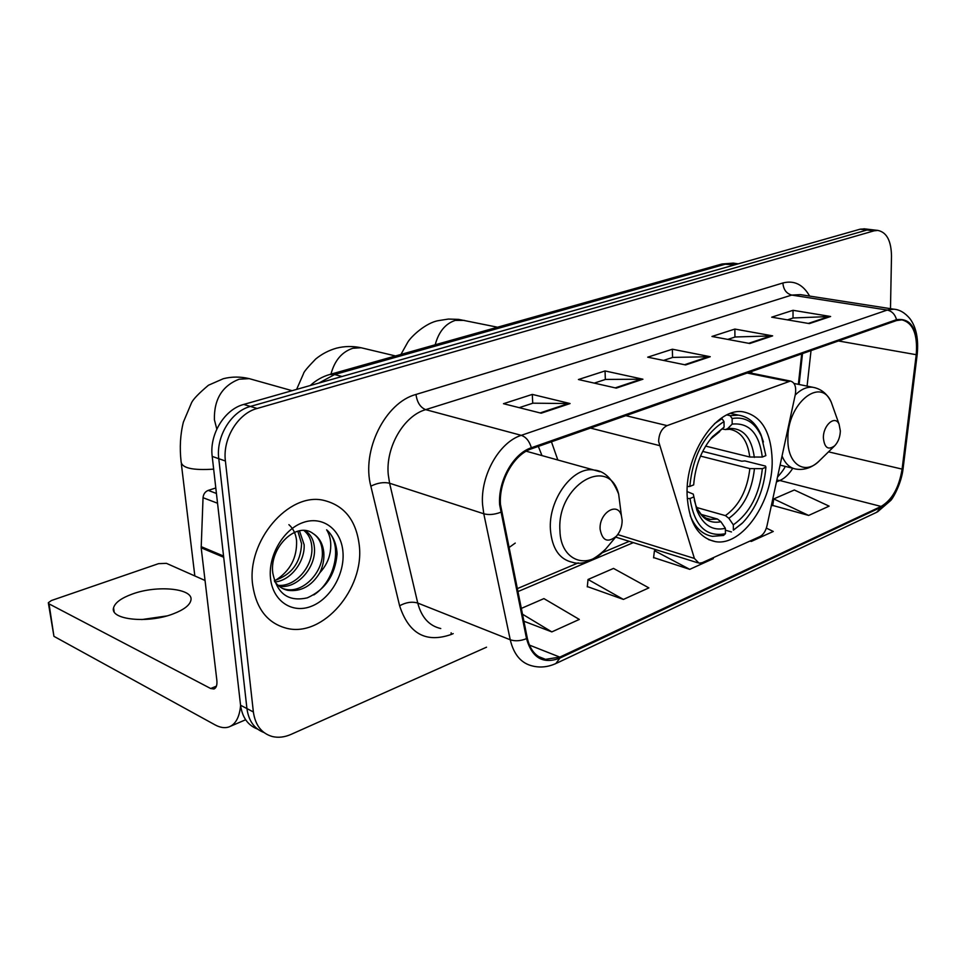 <?xml version="1.0" encoding="UTF-8"?>
<svg xmlns="http://www.w3.org/2000/svg" width="966" height="966" viewBox="0 0 966 966"><rect width="100%" height="100%" fill="white"/><g stroke="black" fill="none" stroke-linecap="round" stroke-linejoin="round"><path stroke-width="1.45" d="M658.619 441.438L694.397 558.445L699.034 563.19L702.258 562.671L759.856 536.589C763.285 534.766 765.652 531.203 766.968 525.915L795.32 394.502C796.467 386.859 794.837 382.379 790.43 381.063L667.095 425.62C661.795 428.324 658.969 433.601 658.619 441.438M687.104 494.978C688.722 522.28 698.116 537.82 715.263 541.6C742.262 546.732 773.223 501.342 772.172 460.13C771.158 431.923 761.498 415.827 743.192 411.842C717.026 407.06 685.256 453.126 687.104 494.978M508.78 547.71L515.252 543.085M798.363 384.347L801.708 353.87M541.962 455.59L538.34 446.401M752.067 373.311L751.415 371.536M551.441 441.8L557.829 459.997M864.787 228.882L860.114 229.196L243.722 404.44C224.583 409.33 209.236 434.386 212.206 456.411L240.558 705.24C242.285 717.46 247.948 725.406 257.548 729.076M890.483 308.673L891.497 255.99C891.207 240.727 886.643 232.202 877.816 230.415L874.049 230.838L257.125 408.473C237.914 413.448 222.47 438.781 225.404 460.999L253.37 711.966L246.934 708.585C248.648 720.878 254.324 728.847 263.959 732.506C254.324 728.847 248.648 720.878 246.934 708.585L218.775 458.693L246.934 708.585L240.558 705.24M257.125 408.473L250.399 406.445C231.212 411.371 215.816 436.572 218.775 458.693C215.816 436.572 231.212 411.371 250.399 406.445L867.057 230.005L250.399 406.445L243.722 404.44M863.906 228.785L870.837 229.594L867.057 230.005L871.718 229.703M252.669 584.901C256.244 608.93 267.679 623.42 286.962 628.371C323.151 637.391 364.46 588.68 359.304 545.561C356.273 520.312 344.258 505.206 323.26 500.243C288.46 492.225 246.451 541.262 252.669 584.901C256.244 608.93 267.679 623.42 286.962 628.371C323.151 637.391 364.46 588.68 359.304 545.561C356.273 520.312 344.258 505.206 323.26 500.243C288.46 492.225 246.451 541.262 252.669 584.901M500.473 504.457C498.722 481.297 513.791 454.443 531.397 448.84L896.496 320.567L901.821 319.843C913.003 322.716 917.809 334.345 916.227 354.703L902.099 469.114C899.092 487.54 892.089 499.977 881.089 506.438L559.821 657.109L545.5 659.343C536.166 657.291 530.105 650.215 527.291 638.103L500.473 504.457M499.639 504.783L526.518 638.635C532 657.955 543.121 664.451 559.869 658.112L881.077 507.271C892.342 500.654 899.527 487.902 902.594 469.029L916.734 354.655C918.111 329.454 911.373 317.79 896.52 319.661L531.348 447.753C513.284 453.477 497.828 481.02 499.639 504.783M787.447 319.867L793.219 317.971L830.627 316.498L793.026 310.303L771.701 317.186L809.363 323.598L830.627 316.498M793.026 318.043L793.026 310.303M727.772 339.404L735.138 336.989L772.643 335.866L734.86 329.068L711.966 336.458L749.785 343.51L772.643 335.866M734.945 337.049L734.86 329.068M519.213 407.664L532.918 403.184L570.073 403.559L532.29 394.406L503.491 403.703L541.189 413.207L570.073 403.559M532.737 403.245L532.29 394.406M594.235 383.116L605.525 379.421L642.933 379.215L605.042 370.944L578.429 379.529L616.296 388.115L642.933 379.215M605.344 379.481L605.042 370.944M663.545 360.427L672.734 357.408L710.252 356.72L672.372 349.221L647.715 357.179L685.618 364.943L710.252 356.72M672.553 357.48L672.372 349.221M253.37 711.966C255.29 725.249 261.629 733.448 272.376 736.539C278.353 737.952 284.584 737.227 291.044 734.389L486.526 647.196M772.74 505.447L808.639 515.433L829.13 506.148L794.33 489.991L773.742 498.927L772.691 505.725M587.316 586.567L623.42 599.427L648.874 587.883L613.519 568.419L588.04 579.479L587.292 586.857M523.838 621.21L551.815 631.897L579.322 619.423L543.93 598.606L521.217 608.459M749.99 541.045L751.307 541.431L773.271 531.469L766.364 528.088M653.608 557.563L689.736 569.348L713.343 558.65L712.316 558.106M656.373 549.835L654.441 550.668L653.571 557.853M689.736 569.348L654.441 550.668M623.42 599.427L588.04 579.479M551.815 631.897L522.389 614.135M751.307 541.431L750.28 540.924M808.639 515.433L773.742 498.927M288.906 524.671C293.193 528.45 295.741 533.715 296.562 540.453C297.226 557.744 290.174 571.051 275.407 580.385M299.448 530.793L304.145 544.739C305.051 561.186 291.285 580.421 274.972 581.979M297.83 531.155L301.585 543.749C300.704 562.562 291.611 574.855 274.32 580.626M305.171 530.576C310.919 534.379 314.022 540.429 314.481 548.748C315.737 567.706 297.033 589.296 279.138 586.253M303.892 530.479C308.842 534.452 311.499 540.211 311.885 547.734C313.032 566.052 295.681 587.111 278.027 585.324M313.225 533.655C297.069 520.759 269.285 547.01 272.774 572.886C276.964 593.788 288.508 602.096 307.381 597.821C325.325 589.671 335.226 575.06 337.074 554.001L336.929 551.84C335.987 542.494 332.558 535.152 326.629 529.827C330.36 535.804 331.567 543.23 330.227 552.093C328.959 559.688 325.482 566.595 319.794 572.802C323.03 566.088 324.359 559.278 323.779 552.347C322.837 543.773 319.323 537.543 313.225 533.655C318.865 537.494 321.895 543.544 322.33 551.791C323.719 571.57 303.276 593.836 285.224 589.236L282.736 588.535M319.794 572.802C311.595 586.096 300.945 591.941 287.82 590.347C282.64 589.248 278.232 586.302 274.61 581.496M270.516 578.32C272.798 601.19 292.275 613.965 311.378 606.286C330.529 598.932 345.007 573.599 342.918 551.61C341.107 529.513 322.813 515.554 303.227 522.473C283.618 529.054 267.944 555.559 270.516 578.32M326.629 529.827C343.135 543.496 335.721 580.904 313.805 594.923M132.161 594.114C121.257 598.099 115.063 602.639 113.577 607.759C109.496 619.713 147.858 623.831 173.228 613.857C183.733 609.824 189.614 605.368 190.857 600.49C194.335 588.499 157.313 584.684 132.161 594.114M215.804 487.975L208.221 490.39L216.42 493.457M240.594 705.591C239.459 717.4 235.511 724.536 228.749 727.012C224.643 728.316 220.055 727.591 215.02 724.85L53.939 636.34L48.409 603.315M159.281 617.697L149.199 619.158M205.046 580.481L166.442 563.347L158.581 563.649L51.44 600.514L48.324 602.724L49.049 603.871L210.673 688.517L213.945 688.987C216.324 688.009 217.29 685.075 216.843 680.209L201.182 547.807L203.041 497.707C203.415 494.073 205.142 491.634 208.221 490.39M141.664 619.58L166.623 615.97M702.693 451.4L741.755 461.205L744.895 460.927L765.495 466.083L765.905 467.206C763.973 489.605 756.306 508.056 742.902 522.57L733.375 530.177L733.315 524.84C749.882 513.067 759.566 494.338 762.355 468.667L749.845 468.607L700.519 456.097M696.727 507.512L725.43 515.627L728.859 518.307L733.315 524.84M690.231 515.675C695.182 527.798 702.596 534.693 712.461 536.335L723.534 535.442L725.442 533.691C706.086 537.446 694.276 525.721 690.026 498.504L693.902 496.91L696.86 510.193C702.982 525.142 712.485 531.191 725.369 528.317L720.914 521.749L717.484 519.056L701.099 514.383M687.092 491.573L693.274 494.121L693.902 496.91M763.418 441.981L760.894 434.495C755.883 423.036 748.421 416.6 738.519 415.163L730.115 415.646L732.119 418.52C745.257 416.31 755.05 422.347 761.498 436.608L760.894 434.495M726.939 414.921L730.115 415.646M733.375 530.177L742.093 523.379M731.467 531.94L725.394 530.177M705.639 446.099L749.749 457.015L762.295 457.063L765.857 455.614L761.498 436.608M690.026 498.504L687.249 498.625M762.295 457.063C759.24 433.456 749.205 422.468 732.18 424.098L732.119 418.52M762.355 468.667L765.905 467.206M725.369 528.317L725.442 533.691M732.18 424.098L727.772 428.542L725.599 429.58L722.254 429.001M687.309 486.562L689.784 486.453C692.888 455.795 704.299 434.169 724.005 421.562L721.988 418.676L714.478 423.7M721.988 418.676L720.938 418.423M724.005 421.562L724.077 427.165L712.606 436.596C701.545 449.661 695.23 465.757 693.673 484.884L689.784 486.453M719.682 431.609L710.457 439.156L724.077 427.165M622.14 520.203L621.404 515.639C617.672 501.197 598.944 512.898 600.115 529.211C602.349 540.948 607.843 543.218 616.598 536.009C620.329 531.517 622.176 526.253 622.14 520.203M840.348 430.969L839.092 424.267C835.192 414.704 823.08 425.076 823.382 437.9C824.433 447.886 828.224 450.494 834.769 445.724C838.247 441.921 840.106 436.994 840.348 430.969M659.259 445.531L590.48 428.083M694.397 558.445L617.733 534.584M788.232 381.365L747.153 373.033M667.095 425.62L625.835 415.658M735.078 263.368L726.975 263.742L334.598 374.542L318.816 383.091M342.049 376.486L334.598 374.542L329.853 374.458L721.53 264.129M212.206 456.411L225.404 460.999M860.114 229.196L874.049 230.838M738.265 263.839L733.291 263.114L721.988 264.008L734.655 264.865M453.199 633.611L451.158 634.493C425.909 643.271 408.727 633.696 399.61 605.779L370.847 486.176C361.248 450.651 385.265 402.472 415.996 394.454L782.895 282.978C783.426 289.559 786.384 293.592 791.746 295.077L425.668 409.644C403.848 415.766 385.543 447.161 388.247 474.548L389.6 483.229L417.747 603.062C421.502 617.359 429.182 625.859 440.762 628.54M782.895 282.978C794.1 280.092 803.012 284.463 809.617 296.067M800.343 294.63L791.746 295.077L887.247 310.062L893.779 309.192L800.452 294.642M559.869 658.112L555.861 663.557C548.157 667.011 540.525 667.856 532.942 666.093C521.362 663.533 513.803 654.755 510.241 639.77L483.785 513.779L482.565 504.614C480.259 475.683 499.217 442.138 521.266 435.34C526.047 437.006 529.404 441.148 531.348 447.753M500.605 512.306C494.375 514.636 488.772 515.12 483.785 513.779L389.6 483.229C383.768 481.877 377.513 482.867 370.847 486.176M881.077 507.271L876.669 512.294L556.682 663.171M399.61 605.779C405.974 602.289 412.023 601.383 417.747 603.062L510.241 639.77C515.12 641.4 520.541 641.026 526.518 638.635M916.734 354.655L917.217 354.317C918.666 338.945 916.215 327.015 909.863 318.575C904.864 312.694 899.503 309.567 893.779 309.192M896.52 319.661C895.023 314.324 891.932 311.124 887.247 310.062L521.266 435.34L425.668 409.644C420.307 407.447 417.083 402.375 415.996 394.454M451.134 632.766L451.158 634.493M881.089 506.438L779.816 480.513C784.658 478.375 788.968 474.294 792.772 468.256M902.099 469.114L828.514 451.846M916.227 354.703L838.452 340.962M807.081 386.11L811.029 350.598M559.821 657.109L529.428 645.095M517.776 591.651L633.358 542.626M776.459 481.937L779.816 480.513L776.857 480.09M708.911 356.599L684.556 364.725M641.593 379.07L615.233 387.873M568.745 403.39L540.127 412.941M771.303 335.77L748.722 343.304M829.287 316.413L808.313 323.417M216.432 686.15L210.673 688.517M223.689 557.261L201.182 547.807M49.049 603.871L53.939 636.34M201.133 546.635L223.557 556.042M217.543 503.238L203.041 497.707M330.952 374.144C334.598 360.523 341.879 351.902 352.795 348.279L361.03 347.736L364.351 348.521M725.43 515.627C739.207 505.641 747.346 489.967 749.845 468.607M705.868 518.078L710.481 519.406L717.484 519.056M754.337 457.401C751.463 436.934 742.612 427.31 727.772 428.542M728.859 518.307C743.325 507.875 751.838 491.44 754.41 469.005M694.337 500.267L695.846 505.363C701.207 518.537 709.563 523.995 720.914 521.749M749.749 457.015C747.636 440.701 740.994 431.476 729.837 429.315L726.178 429.472M216.807 429.097L214.392 419.715C213.957 399.369 222.18 385.869 239.085 379.215L249.24 378.636L253.998 379.976M213.655 469.138C192.693 470.502 181.85 468.063 181.113 461.82C179.519 447.777 180.268 434.543 183.383 422.106L191.618 402.593C193.405 398.994 199.008 393.21 208.439 385.241L223.315 378.708C231.828 376.559 240.462 376.547 249.24 378.636L292.106 390.687M620.643 509.686L618.638 494.085C608.785 454.491 556.476 485.487 559.942 530.781C560.606 560.968 587.751 570.821 605.658 549.086L607.433 546.973M599.838 471.722L594.005 470.044C573.152 465.878 548.169 499.519 550.427 529.742C552.057 548.471 559.362 559.314 572.343 562.272C581.991 565.46 593.1 561.065 605.658 549.086L616.598 536.009M435.195 344.79C438.661 331.845 445.326 323.719 455.191 320.41L464.332 320.398M833.344 408.111L831.315 402.363C820.75 375.919 786.855 403.836 787.894 439.385C787.423 464.61 805.366 475.827 819.639 460.528L834.769 445.724M815.232 387.777L812.599 387.233C806.767 386.702 800.971 389.31 795.199 395.058M782.049 456.012C785.298 463.813 790.031 468.184 796.262 469.126C804.437 470.321 812.008 467.677 818.963 461.18M708.525 539.583L715.263 541.6M697.681 562.767L615.692 537.096M790.43 381.063L748.457 372.574M310.303 385.506C316.015 380.218 322.535 376.535 329.853 374.458M877.502 511.895L890.676 500.521C893.067 498.311 901.532 483.217 903.089 468.57L917.205 354.365M877.816 230.415L870.837 229.594M545.5 659.343L538.473 656.53M517.172 588.68L578.248 562.888M601.963 552.866L629.252 541.334M777.497 477.107C781.458 472.7 784.042 469.138 785.273 466.397M799.111 384.492L802.505 353.592M285.224 589.236L287.82 590.347M114.109 611.623L113.577 607.759M245.63 719.755L230.693 726.178M395.529 355.959L361.03 347.736C352.687 345.985 344.488 346.13 336.458 348.171C328.754 350.368 321.823 353.991 315.665 359.05C307.707 367.285 303.674 372.091 303.578 373.492L296.622 389.395M730.658 413.388L738.519 415.163M710.481 519.406C708.573 519.768 705.591 518.247 701.533 514.842C697.681 509.722 695.786 506.57 695.846 505.363L696.86 510.193M711.024 438.443L712.606 436.596M621.404 515.639L618.638 494.085C612.492 478.786 604.281 470.768 594.005 470.044L526.229 451.219M181.354 463.897L194.83 575.941M497.55 327.22L458.584 319.384L448.417 319.058L438.479 320.627C425.921 322.692 411.19 336.422 407.773 342.205L400.938 354.437M839.092 424.267L831.315 402.363C827.307 393.778 821.064 388.743 812.599 387.233L794.04 383.466M780.081 465.117L793.158 468.353"/></g></svg>
